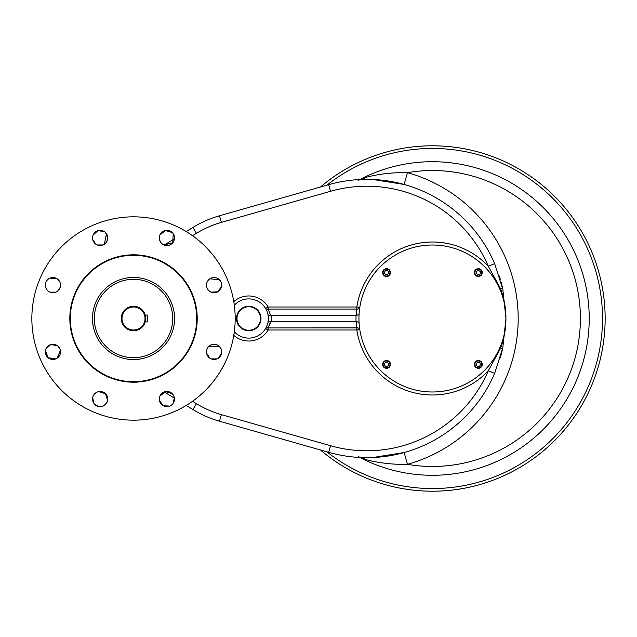 <?xml version="1.0" encoding="UTF-8"?>
<svg xmlns="http://www.w3.org/2000/svg" width="637" height="637" viewBox="0 0 637 637"><rect width="100%" height="100%" fill="white"/><g stroke="black" fill="none" stroke-linecap="round" stroke-linejoin="round"><path stroke-width="0.96" d="M248.756 306.739A11.761 11.761 0 0 1 258.94 324.376A11.761 11.761 0 0 1 238.572 324.376A11.761 11.761 0 0 1 248.756 306.739A11.761 11.761 0 0 1 258.94 324.376A11.761 11.761 0 0 1 238.572 324.376A11.761 11.761 0 0 1 248.756 306.739M358.95 318.5A73.494 73.494 0 0 0 469.19 382.144A73.494 73.494 0 0 0 469.19 254.856A73.494 73.494 0 0 0 358.95 318.5A73.494 73.494 0 0 0 469.19 382.144A73.494 73.494 0 0 0 469.19 254.856A73.494 73.494 0 0 0 358.95 318.5M482.265 364.404A3.918 3.918 0 0 0 478.347 360.486A3.918 3.918 0 0 0 474.422 364.404A3.918 3.918 0 0 0 478.347 368.321A3.918 3.918 0 0 0 482.265 364.404M477.217 366.363L476.078 364.404L477.217 362.445L479.478 362.445L480.609 364.404L479.478 366.363L477.217 366.363L476.078 364.404L477.217 362.445L479.478 362.445L480.609 364.404L479.478 366.363L477.217 366.363L476.078 364.404L477.217 362.445L479.478 362.445L480.609 364.404L479.478 366.363L477.217 366.363L476.078 364.404L477.217 362.445L479.478 362.445L480.609 364.404L479.478 366.363L477.217 366.363M474.422 364.404A3.918 3.918 0 0 0 480.306 367.796A3.918 3.918 0 0 0 480.306 361.012A3.918 3.918 0 0 0 474.422 364.404M474.915 364.404A3.432 3.432 0 0 0 480.059 367.374A3.432 3.432 0 0 0 480.059 361.434A3.432 3.432 0 0 0 474.915 364.404A3.432 3.432 0 0 0 480.059 367.374A3.432 3.432 0 0 0 480.059 361.434A3.432 3.432 0 0 0 474.915 364.404M386.532 368.321A3.918 3.918 0 0 0 390.457 364.404A3.918 3.918 0 0 0 386.532 360.486A3.918 3.918 0 0 0 382.614 364.404A3.918 3.918 0 0 0 386.532 368.321M384.573 363.273L386.532 362.142L388.498 363.273L388.498 365.534L386.532 366.665L384.573 365.534L384.573 363.273L386.532 362.142L388.498 363.273L388.498 365.534L386.532 366.665L384.573 365.534L384.573 363.273L386.532 362.142L388.498 363.273L388.498 365.534L386.532 366.665L384.573 365.534L384.573 363.273L386.532 362.142L388.498 363.273L388.498 365.534L386.532 366.665L384.573 365.534L384.573 363.273M386.532 360.486A3.918 3.918 0 0 0 383.14 366.363A3.918 3.918 0 0 0 389.932 366.363A3.918 3.918 0 0 0 386.532 360.486M386.532 360.972A3.432 3.432 0 0 0 383.562 366.124A3.432 3.432 0 0 0 389.502 366.124A3.432 3.432 0 0 0 386.532 360.972A3.432 3.432 0 0 0 383.562 366.124A3.432 3.432 0 0 0 389.502 366.124A3.432 3.432 0 0 0 386.532 360.972M478.347 268.679A3.918 3.918 0 0 0 474.422 272.596A3.918 3.918 0 0 0 478.347 276.514A3.918 3.918 0 0 0 482.265 272.596A3.918 3.918 0 0 0 478.347 268.679M480.306 273.727L478.347 274.858L476.388 273.727L476.388 271.466L478.347 270.335L480.306 271.466L480.306 273.727L478.347 274.858L476.388 273.727L476.388 271.466L478.347 270.335L480.306 271.466L480.306 273.727L478.347 274.858L476.388 273.727L476.388 271.466L478.347 270.335L480.306 271.466L480.306 273.727L478.347 274.858L476.388 273.727L476.388 271.466L478.347 270.335L480.306 271.466L480.306 273.727M478.347 276.514A3.918 3.918 0 0 0 481.739 270.637A3.918 3.918 0 0 0 474.947 270.637A3.918 3.918 0 0 0 478.347 276.514M478.347 276.028A3.432 3.432 0 0 0 481.317 270.876A3.432 3.432 0 0 0 475.377 270.876A3.432 3.432 0 0 0 478.347 276.028A3.432 3.432 0 0 0 481.317 270.876A3.432 3.432 0 0 0 475.377 270.876A3.432 3.432 0 0 0 478.347 276.028M382.614 272.596A3.918 3.918 0 0 0 386.532 276.514A3.918 3.918 0 0 0 390.457 272.596A3.918 3.918 0 0 0 386.532 268.679A3.918 3.918 0 0 0 382.614 272.596M387.67 270.637L388.801 272.596L387.67 274.555L385.401 274.555L384.27 272.596L385.401 270.637L387.67 270.637L388.801 272.596L387.67 274.555L385.401 274.555L384.27 272.596L385.401 270.637L387.67 270.637L388.801 272.596L387.67 274.555L385.401 274.555L384.27 272.596L385.401 270.637L387.67 270.637L388.801 272.596L387.67 274.555L385.401 274.555L384.27 272.596L385.401 270.637L387.67 270.637M390.457 272.596A3.918 3.918 0 0 0 384.573 269.204A3.918 3.918 0 0 0 384.573 275.988A3.918 3.918 0 0 0 390.457 272.596M389.963 272.596A3.432 3.432 0 0 0 384.82 269.626A3.432 3.432 0 0 0 384.82 275.566A3.432 3.432 0 0 0 389.963 272.596A3.432 3.432 0 0 0 384.82 269.626A3.432 3.432 0 0 0 384.82 275.566A3.432 3.432 0 0 0 389.963 272.596M145.029 318.5A11.514 11.514 0 0 1 127.758 328.469A11.514 11.514 0 0 1 127.758 308.531A11.514 11.514 0 0 1 145.029 318.5A11.514 11.514 0 0 1 127.758 328.469A11.514 11.514 0 0 1 127.758 308.531A11.514 11.514 0 0 1 145.029 318.5M145.762 318.5A12.246 12.246 0 0 1 127.392 329.106A12.246 12.246 0 0 1 127.392 307.894A12.246 12.246 0 0 1 145.762 318.5A12.246 12.246 0 0 1 127.392 329.106A12.246 12.246 0 0 1 127.392 307.894A12.246 12.246 0 0 1 145.762 318.5L145.746 317.823M145.523 320.921L145.276 321.932L147.434 321.932L147.434 315.068L145.276 315.068L145.427 315.649M145.276 321.932L147.434 321.932L147.434 315.068L145.276 315.068M70.309 318.5A63.206 63.206 0 0 0 165.118 373.234A63.206 63.206 0 0 0 165.118 263.766A63.206 63.206 0 0 0 70.309 318.5A63.206 63.206 0 0 0 165.118 373.234A63.206 63.206 0 0 0 165.118 263.766A63.206 63.206 0 0 0 70.309 318.5M172.261 232.553A7.596 7.596 0 0 0 159.553 235.961A7.596 7.596 0 0 0 168.853 245.261A7.596 7.596 0 0 0 172.261 232.553A7.596 7.596 0 0 0 159.553 235.961A7.596 7.596 0 0 0 168.853 245.261A7.596 7.596 0 0 0 172.261 232.553L165.397 230.483L159.871 235.029C162.546 230.379 166.297 229.24 171.106 231.605M173.208 233.707C177.564 239.488 170.509 248.088 163.988 244.942L172.762 242.745L173.208 233.707M162.674 244.242L161.519 243.294L162.674 244.242M160.58 242.148L159.441 239.408L160.58 242.148M159.33 237.187L159.441 236.446L159.33 237.187M219.462 279.754A7.596 7.596 0 0 0 207.511 281.331A7.596 7.596 0 0 0 212.121 292.463A7.596 7.596 0 0 0 219.462 279.754L221.111 282.223L219.462 279.754L209.868 278.815L219.462 279.754M221.541 283.64L221.644 284.381L221.541 283.64M221.541 286.602L217.671 291.818L211.189 292.144L217.671 291.818L221.541 286.602M209.876 291.443L209.278 290.998L209.876 291.443M207.781 289.349L207.375 288.68L207.781 289.349M206.826 287.335L206.643 286.61L206.826 287.335M206.531 284.389L206.643 283.648L206.531 284.389M207.073 282.231L207.773 280.909L207.073 282.231M208.713 279.762L209.27 279.261L208.713 279.762M219.462 346.504A7.596 7.596 0 0 0 208.721 346.504A7.596 7.596 0 0 0 208.721 357.246A7.596 7.596 0 0 0 219.462 357.246A7.596 7.596 0 0 0 219.462 346.504L221.103 348.972L219.462 346.504L208.713 346.512L219.462 346.504M221.541 350.39L221.644 351.13L221.541 350.39M221.541 353.352L218.308 358.185L221.541 353.352M217.002 358.886L211.189 358.894L217.002 358.886M209.876 358.193L206.643 353.36L209.876 358.193M206.531 351.138L206.643 350.398L206.531 351.138M207.073 348.98L207.773 347.659L207.073 348.98M166.894 406.669A7.596 7.596 0 0 0 173.471 395.274A7.596 7.596 0 0 0 160.317 395.274A7.596 7.596 0 0 0 166.894 406.669A7.596 7.596 0 0 0 173.471 395.274A7.596 7.596 0 0 0 160.317 395.274A7.596 7.596 0 0 0 166.894 406.669L169.8 406.088L163.319 405.777L159.441 400.562M172.261 393.706L173.909 396.166L172.261 393.706C167.252 390.163 163.12 390.983 159.871 396.174L165.397 391.628L172.261 393.706M174.339 397.592L173.208 403.293L174.339 397.592M171.711 404.941L172.269 404.439M165.413 406.525C160.978 405.188 158.987 402.21 159.441 397.599L159.33 398.34M94.77 404.447A7.596 7.596 0 0 0 107.478 401.039A7.596 7.596 0 0 0 98.178 391.739A7.596 7.596 0 0 0 94.77 404.447A7.596 7.596 0 0 0 107.478 401.039A7.596 7.596 0 0 0 98.178 391.739A7.596 7.596 0 0 0 94.77 404.447C100.574 408.198 104.85 406.9 107.589 400.554L105.511 393.706L98.647 391.628M107.159 396.166L106.459 394.852L107.733 399.073M93.83 403.301L92.691 397.599M93.121 396.174L93.44 395.497M94.762 393.706L97.23 392.058M45.346 351.871A7.596 7.596 0 0 0 56.741 358.448A7.596 7.596 0 0 0 56.741 345.302A7.596 7.596 0 0 0 45.346 351.871A7.596 7.596 0 0 0 56.741 358.448A7.596 7.596 0 0 0 56.741 345.302A7.596 7.596 0 0 0 45.346 351.871L45.49 350.398L48.125 357.747L55.857 358.886C50.673 360.279 47.218 358.44 45.498 353.36M58.309 346.504L59.958 348.972L58.309 346.504M60.388 350.39C60.889 353.639 59.806 356.242 57.163 358.193L60.388 350.39M45.92 348.972C48.603 344.33 52.345 343.184 57.155 345.557L50.729 344.609L45.92 348.972M47.576 279.754A7.596 7.596 0 0 0 50.976 292.463A7.596 7.596 0 0 0 60.276 283.162A7.596 7.596 0 0 0 47.576 279.754L47.568 279.762A7.596 7.596 0 0 0 50.976 292.463A7.596 7.596 0 0 0 60.276 283.162A7.596 7.596 0 0 0 47.576 279.754M58.309 279.754L59.958 282.223L58.309 279.754M60.388 283.64L60.499 284.381L60.388 283.64M57.76 290.998L60.204 287.351M59.639 288.704L59.257 289.341M55.849 292.136L50.036 292.144L55.849 292.136M48.731 291.443L48.125 290.998L48.731 291.443M46.628 289.349L46.23 288.68L46.628 289.349M45.681 287.335L45.498 286.61L45.681 287.335M45.386 284.389L45.49 283.648L45.386 284.389M45.92 282.223L46.246 281.546L45.92 282.223M51.454 277.676L57.155 278.807L50.028 278.114M100.144 230.331A7.596 7.596 0 0 0 93.567 241.726A7.596 7.596 0 0 0 106.721 241.726A7.596 7.596 0 0 0 100.144 230.331A7.596 7.596 0 0 0 93.567 241.726A7.596 7.596 0 0 0 106.721 241.726A7.596 7.596 0 0 0 100.144 230.331C96.856 230.483 94.515 232.043 93.121 235.029L97.931 230.658L104.357 231.605L101.617 230.475M105.511 232.561L107.733 237.927M107.589 239.408C105.869 244.489 102.414 246.328 97.238 244.942L103.051 244.942M95.924 244.242L92.691 239.408L95.924 244.242M92.58 237.187L92.691 236.446L92.58 237.187M69.823 318.5A63.692 63.692 0 0 0 165.365 373.664A63.692 63.692 0 0 0 165.365 263.336A63.692 63.692 0 0 0 69.823 318.5A63.692 63.692 0 0 0 165.365 373.664A63.692 63.692 0 0 0 165.365 263.336A63.692 63.692 0 0 0 69.823 318.5M92.461 318.5A41.055 41.055 0 0 0 154.043 354.061A41.055 41.055 0 0 0 154.043 282.939A41.055 41.055 0 0 0 92.461 318.5A41.055 41.055 0 0 0 133.515 359.555A41.055 41.055 0 0 0 174.578 318.5A41.055 41.055 0 0 0 133.515 277.445A41.055 41.055 0 0 0 92.461 318.5M172.715 318.5A39.199 39.199 0 0 1 113.919 352.444A39.199 39.199 0 0 1 113.919 284.556A39.199 39.199 0 0 1 172.715 318.5A39.199 39.199 0 0 1 113.919 352.444A39.199 39.199 0 0 1 113.919 284.556A39.199 39.199 0 0 1 172.715 318.5M221.684 285.129A7.596 7.596 0 0 0 210.29 278.552A7.596 7.596 0 0 0 210.29 291.698A7.596 7.596 0 0 0 221.684 285.129M219.462 357.246A7.596 7.596 0 0 0 216.054 344.537A7.596 7.596 0 0 0 206.754 353.838A7.596 7.596 0 0 0 219.462 357.246M31.85 318.5A101.665 101.665 0 0 0 184.348 406.549A101.665 101.665 0 0 0 184.348 230.451A101.665 101.665 0 0 0 31.85 318.5A101.665 101.665 0 0 0 184.348 406.549A101.665 101.665 0 0 0 184.348 230.451A101.665 101.665 0 0 0 31.85 318.5M107.589 397.592L107.701 398.332M106.459 233.707L104.357 244.242M236.502 318.5A12.246 12.246 0 0 1 254.88 307.894A12.246 12.246 0 0 1 254.88 329.106A12.246 12.246 0 0 1 236.502 318.5A12.246 12.246 0 0 1 254.88 307.894A12.246 12.246 0 0 1 254.88 329.106A12.246 12.246 0 0 1 236.502 318.5M270.733 315.586L271.099 315.562A22.542 22.542 0 0 1 271.099 321.438L268.018 322.115L270.733 321.414L268.137 327.928L356.871 327.88A2.938 2.07 171.4 0 1 359.778 329.52L356.831 330.006L268.137 330.006A22.542 22.542 0 0 1 233.779 335.341A22.542 22.542 0 0 0 268.137 330.006L268.137 327.928L268.137 330.006L265.605 328.509L268.137 330.006L356.831 330.006L356.831 327.928L356.831 330.006A76.48 76.48 0 0 0 488.34 370.702A132.289 132.289 0 0 1 330.539 445.725L221.373 414.623A99.953 99.953 0 0 1 196.483 403.691L192.541 401.278L196.483 403.691L192.9 409.543L186.219 405.443L192.9 409.543L196.483 403.691A99.953 99.953 0 0 0 221.373 414.623L219.494 421.224A106.809 106.809 0 0 1 192.9 409.543A106.809 106.809 0 0 0 219.494 421.224L221.373 414.623L330.539 445.725L328.66 452.326L219.494 421.224L328.66 452.326L330.539 445.725A132.289 132.289 0 0 0 488.34 370.702L500.578 348.28C504.138 338.669 505.929 328.74 505.937 318.5C505.929 328.66 503.875 338.47 499.782 347.937L500.578 348.28C504.138 338.669 505.929 328.74 505.937 318.5C505.929 308.34 503.875 298.53 499.782 289.063C503.875 298.53 505.929 308.34 505.937 318.5C505.929 308.26 504.138 298.331 500.578 288.72L488.34 266.298L494.646 263.599L502.816 289.222L505.937 318.5L502.816 347.778A6.856 1.346 -167.9 0 1 500.578 348.28L488.34 370.702A76.48 76.48 0 0 1 356.831 330.006L359.778 329.52A2.938 2.07 171.4 0 0 356.871 327.88L356.059 321.438A76.432 76.432 0 0 1 356.059 315.562L359.053 314.503L356.171 315.562L356.831 309.072L268.137 309.072A2.938 1.919 -30.7 0 1 265.605 308.491L268.137 306.994L356.831 306.994L359.778 307.48A2.938 2.07 8.6 0 1 356.871 309.12L356.171 315.562L271.099 315.562A22.542 22.542 0 0 1 271.099 321.438L268.137 327.928A2.938 1.919 30.7 0 0 265.605 328.509A2.938 1.919 30.7 0 1 268.137 327.928L356.831 327.928L356.171 321.438L359.053 322.497L356.171 321.438L271.099 321.438L356.059 321.438A76.432 76.432 0 0 1 356.059 315.562L270.733 315.586L268.018 314.885L270.733 315.586L268.137 309.072A2.938 1.919 -30.7 0 1 265.605 308.491L268.137 306.994L268.137 309.072L268.137 306.994L356.831 306.994L356.831 309.072L268.137 309.072L270.733 315.586M359.778 307.48A2.938 2.07 8.6 0 1 356.871 309.12L356.831 306.994A76.48 76.48 0 0 1 488.34 266.298L494.646 263.599L502.816 289.222L505.937 318.5C505.929 308.26 504.138 298.331 500.578 288.72L499.782 289.063L500.578 288.72A6.856 1.346 -12.1 0 1 502.816 289.222A6.856 1.346 -12.1 0 0 500.578 288.72L488.34 266.298A132.289 132.289 0 0 0 330.539 191.275L328.66 184.674A139.145 139.145 0 0 1 494.646 263.599A139.145 139.145 0 0 0 328.66 184.674L219.494 215.776L328.66 184.674L330.539 191.275A132.289 132.289 0 0 1 488.34 266.298A76.48 76.48 0 0 0 356.831 306.994L359.778 307.48M233.779 301.659A22.542 22.542 0 0 1 268.137 306.994A22.542 22.542 0 0 0 233.779 301.659M221.373 222.377L330.539 191.275L221.373 222.377L219.494 215.776A106.809 106.809 0 0 0 192.9 227.457A106.809 106.809 0 0 1 219.494 215.776L221.373 222.377A99.953 99.953 0 0 0 196.483 233.309L192.9 227.457L186.219 231.557L192.9 227.457L196.483 233.309A99.953 99.953 0 0 1 221.373 222.377M192.541 235.722L196.483 233.309L192.541 235.722M268.352 318.5A19.596 19.596 0 0 1 234.312 331.75A19.596 19.596 0 0 0 268.352 318.5A19.596 19.596 0 0 0 234.312 305.25A19.596 19.596 0 0 1 268.352 318.5M164.235 245.046L174.434 238.787L164.235 245.046M174.434 398.213L164.235 391.954L174.434 398.213M494.646 373.401L488.34 370.702L494.646 373.401A139.145 139.145 0 0 1 328.66 452.326A139.145 139.145 0 0 0 494.646 373.401L502.816 347.778A6.856 1.346 -167.9 0 1 500.578 348.28L499.782 347.937C503.875 338.47 505.929 328.66 505.937 318.5L502.816 347.778A139.145 139.145 0 0 1 500.411 357.301A139.145 139.145 0 0 0 502.816 347.778L494.646 373.401M320.459 187.015A172.707 172.707 0 0 1 557.773 199.676A172.707 172.707 0 0 1 557.773 437.324A172.707 172.707 0 0 1 320.459 449.985A172.707 172.707 0 0 0 557.773 437.324A172.707 172.707 0 0 0 557.773 199.676A172.707 172.707 0 0 0 320.459 187.015M326.861 451.808A170.055 170.055 0 0 0 557.232 434.028A170.055 170.055 0 0 0 557.232 202.972A170.055 170.055 0 0 0 326.861 185.192A170.055 170.055 0 0 1 557.232 202.972A170.055 170.055 0 0 1 557.232 434.028A170.055 170.055 0 0 1 326.861 451.808M359.913 179.523L365.335 177.5C378.816 173.957 392.846 172.34 407.433 172.659A151.399 151.399 0 0 1 407.433 464.341C392.782 464.652 378.752 463.035 365.335 459.5L359.913 457.477L365.335 459.5A12.246 8.56 -87.6 0 0 360.956 457.525A12.246 8.56 -87.6 0 1 365.335 459.5C378.752 463.035 392.782 464.652 407.433 464.341L404.145 452.541L407.433 464.341A147.967 147.967 0 0 0 580.411 318.5A147.967 147.967 0 0 0 407.433 172.659A147.967 147.967 0 0 1 580.411 318.5A147.967 147.967 0 0 1 407.433 464.341A151.399 151.399 0 0 0 407.433 172.659L404.145 184.459L373.003 179.491L404.145 184.459L407.433 172.659C392.846 172.34 378.816 173.957 365.335 177.5A12.246 8.56 87.6 0 1 360.956 179.475A12.246 8.56 87.6 0 0 365.335 177.5L359.913 179.523M372.127 179.451L360.956 179.475L372.127 179.451M499.281 275.988A139.145 139.145 0 0 1 500.292 279.269A139.145 139.145 0 0 0 499.281 275.988M501.215 282.573A139.145 139.145 0 0 1 502.816 289.222A139.145 139.145 0 0 0 501.215 282.573M370.352 457.605L372.088 457.549L370.352 457.605M372.964 457.509L404.145 452.541L372.964 457.509M359.857 179.523A156.79 156.79 0 0 1 589.225 318.5A156.79 156.79 0 0 1 359.857 457.477A156.79 156.79 0 0 0 589.225 318.5A156.79 156.79 0 0 0 359.857 179.523M358.488 180.247L360.956 179.475M358.488 456.753L360.956 457.525"/></g></svg>
